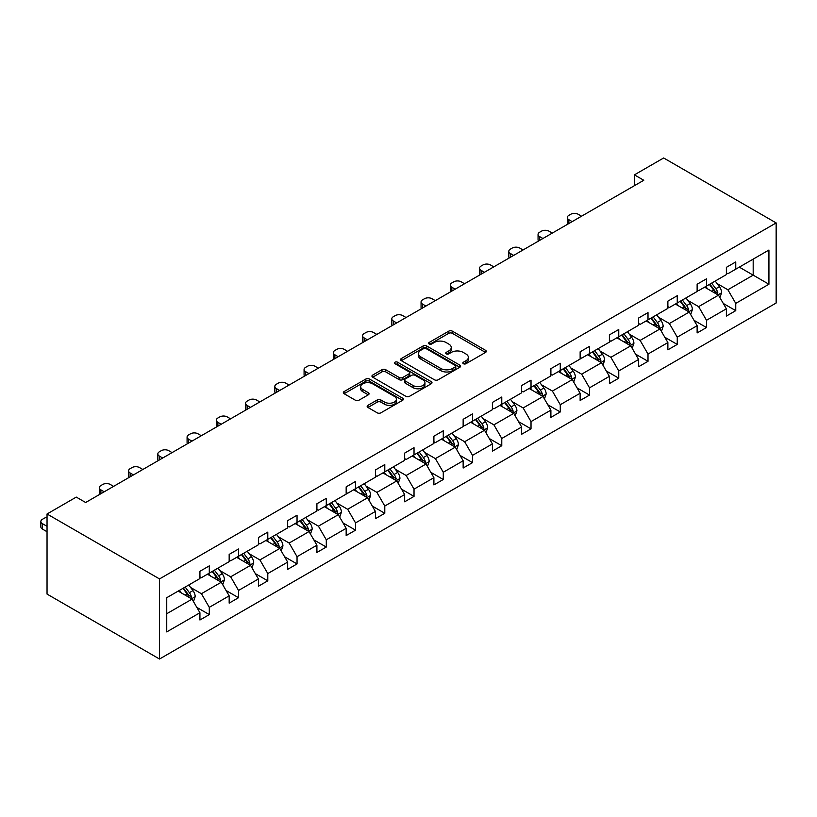 <?xml version="1.0" encoding="UTF-8"?>
<svg xmlns="http://www.w3.org/2000/svg" width="817" height="817" viewBox="0 0 817 817"><rect width="100%" height="100%" fill="white"/><g stroke="black" fill="none" stroke-linecap="round" stroke-linejoin="round"><path stroke-width="1.23" d="M463.392 363.718A1.818 1.052 0 0 0 465.966 363.718L485.523 352.433A2.604 1.501 0 0 0 486.278 351.371A2.604 1.501 0 0 0 485.523 350.309L452.393 331.181A2.604 1.501 0 0 0 448.717 331.181L429.16 342.466A1.818 1.052 0 0 0 428.629 343.211A1.818 1.052 0 0 0 429.16 343.957A1.818 1.052 0 0 0 431.733 343.957L434.266 342.497A8.323 4.81 0 0 1 446.041 342.497L448.809 344.09A8.323 4.81 0 0 1 451.25 347.491A8.323 4.81 0 0 1 448.809 350.891L446.276 352.352A1.818 1.052 0 0 0 445.745 353.097A1.818 1.052 0 0 0 446.276 353.843A1.818 1.052 0 0 0 448.85 353.843L451.382 352.372A8.323 4.81 0 0 1 463.157 352.372L465.925 353.975A8.323 4.81 0 0 1 468.355 357.366A8.323 4.81 0 0 1 465.925 360.767L463.392 362.227A1.818 1.052 0 0 0 462.861 362.973A1.818 1.052 0 0 0 463.392 363.718L463.392 362.227M367.926 405.344A2.604 1.501 0 0 0 367.16 406.406A2.604 1.501 0 0 0 367.926 407.469L377.219 412.83A2.604 1.501 0 0 0 380.896 412.83L402.618 400.289A2.604 1.501 0 0 0 403.373 399.227A2.604 1.501 0 0 0 402.618 398.165L369.488 379.047A2.604 1.501 0 0 0 365.812 379.047L344.1 391.578A2.604 1.501 0 0 0 343.334 392.64A2.604 1.501 0 0 0 344.1 393.702L355.324 400.187A2.604 1.501 0 0 0 359 400.187L368.293 394.825A2.604 1.501 0 0 0 369.059 393.763A2.604 1.501 0 0 0 368.293 392.701L362.728 389.484A6.965 4.024 0 0 1 360.685 386.645A6.965 4.024 0 0 1 364.985 382.928A6.965 4.024 0 0 1 372.572 383.796L394.376 396.388A6.965 4.024 0 0 1 396.419 399.227A6.965 4.024 0 0 1 392.119 402.944A6.965 4.024 0 0 1 384.531 402.076L380.896 399.973A2.604 1.501 0 0 0 377.219 399.973L367.926 405.344L367.926 407.469M776.15 222.918L663.659 157.977L634.411 174.858L643.786 180.271L85.652 502.506L76.277 497.093L47.039 513.985L159.519 578.926L776.15 222.918L776.15 303.015L159.519 659.023L159.519 578.926M434.45 379.793A2.604 1.501 0 0 0 438.137 379.793L459.848 367.252A2.604 1.501 0 0 0 460.614 366.19A2.604 1.501 0 0 0 459.848 365.128L426.719 346A2.604 1.501 0 0 0 423.043 346L401.331 358.54A2.604 1.501 0 0 0 400.565 359.603A2.604 1.501 0 0 0 401.331 360.665L434.45 379.793M395.704 364.116A1.818 1.052 0 0 1 397.552 364.372L397.552 362.207L431.233 381.651A2.604 1.501 0 0 1 431.989 382.713A2.604 1.501 0 0 1 431.233 383.776L409.511 396.306A2.604 1.501 0 0 1 405.835 396.306L372.715 377.188L372.715 375.064A2.604 1.501 0 0 0 371.949 376.126A2.604 1.501 0 0 0 372.715 377.188M372.715 375.064L382.009 369.692A2.604 1.501 0 0 1 385.685 369.692L399.115 377.454A2.604 1.501 0 0 0 402.801 377.454L408.96 373.89A2.604 1.501 0 0 0 409.726 372.828A2.604 1.501 0 0 0 408.96 371.766L394.979 363.688A1.818 1.052 0 0 1 394.448 362.952A1.818 1.052 0 0 1 395.571 361.972A1.818 1.052 0 0 1 397.552 362.207M166.739 597.707L199.93 578.548L199.93 571.297L209.295 565.885L209.295 573.136L229.168 561.657L229.168 554.406L238.544 548.993L238.544 556.254L258.417 544.776L258.417 537.525L267.792 532.112L267.792 539.363L287.666 527.894L287.666 520.633L297.041 515.231L297.041 522.482L316.914 511.003L316.914 503.752L326.289 498.339L326.289 505.59L346.163 494.122L346.163 486.871L355.538 481.458L355.538 488.709L375.412 477.23L375.412 469.979L384.787 464.567L384.787 471.817L404.66 460.349L404.66 453.098L414.025 447.685L414.025 454.936L433.898 443.457L433.898 436.207L443.274 430.794L443.274 438.045L463.147 426.576L463.147 419.325L472.522 413.913L472.522 421.163L492.396 409.695L492.396 402.434L501.771 397.021L501.771 404.282L521.644 392.803L521.644 385.553L531.019 380.14L531.019 387.391L550.893 375.922L550.893 368.671L560.268 363.259L560.268 370.51L580.141 359.031L580.141 351.78L589.517 346.367L589.517 353.618L609.39 342.149L609.39 334.899L618.755 329.486L618.755 336.737L638.628 325.258L638.628 318.007L648.004 312.594L648.004 319.845L667.877 308.377L667.877 301.126L677.252 295.713L677.252 302.964L697.126 291.495L697.126 284.234L706.501 278.822L706.501 286.083L726.374 274.604L726.374 267.353L735.749 261.94L735.749 269.191L768.93 250.033L768.93 284.234L735.749 303.393L735.749 310.654L726.374 316.067L726.374 308.806L706.501 320.284L706.501 327.535L697.126 332.948L697.126 325.697L677.252 337.166L677.252 344.417L667.877 349.829L667.877 342.578L648.004 354.057L648.004 361.308L638.628 366.721L638.628 359.47L618.755 370.938L618.755 378.189L609.39 383.602L609.39 376.351L589.517 387.83L589.517 395.081L580.141 400.493L580.141 393.243L560.268 404.711L560.268 411.962L550.893 417.375L550.893 410.124L531.019 421.592L531.019 428.854L521.644 434.266L521.644 427.005L501.771 438.484L501.771 445.735L492.396 451.147L492.396 443.897L472.522 455.365L472.522 462.616L463.147 468.029L463.147 460.778L443.274 472.257L443.274 479.508L433.898 484.92L433.898 477.669L414.025 489.138L414.025 496.389L404.66 501.801L404.66 494.551L384.787 506.029L384.787 513.28L375.412 518.693L375.412 511.442L355.538 522.911L355.538 530.162L346.163 535.574L346.163 528.323L326.289 539.802L326.289 547.053L316.914 552.466L316.914 545.205L297.041 556.683L297.041 563.934L287.666 569.347L287.666 562.096L267.792 573.565L267.792 580.826L258.417 586.228L258.417 578.977L238.544 590.456L238.544 597.707L229.168 603.12L229.168 595.869L209.295 607.337L209.295 614.588L199.93 620.001L199.93 612.75L166.739 631.909L166.739 597.707M207.426 574.218L221.295 582.225L201.421 593.704L190.575 587.433M201.421 593.704L209.295 607.337M221.295 582.225L229.168 595.869M199.93 576.812L201.421 577.68L209.295 573.136M236.675 557.337L250.543 565.344L230.67 576.812L219.824 570.552M230.67 576.812L238.544 590.456M250.543 565.344L258.417 578.977M229.168 559.931L230.67 560.799L238.544 556.254M265.923 540.446L279.792 548.452L259.918 559.931L249.073 553.66M259.918 559.931L267.792 573.565M279.792 548.452L287.666 562.096M258.417 543.039L259.918 543.908L267.792 539.363M295.162 523.564L309.04 531.571L289.167 543.039L278.311 536.779M289.167 543.039L297.041 556.683M309.04 531.571L316.914 545.205M287.666 526.158L289.167 527.026L297.041 522.482M324.41 506.673L338.289 514.69L318.416 526.158L307.56 519.898M318.416 526.158L326.289 539.802M338.289 514.69L346.163 528.323M316.914 509.277L318.416 510.135L326.289 505.59M353.659 489.792L367.538 497.798L347.664 509.277L336.808 503.006M347.664 509.277L355.538 522.911M367.538 497.798L375.412 511.442M346.163 492.385L347.664 493.254L355.538 488.709M382.907 472.9L396.776 480.917L376.913 492.385L366.057 486.125M376.913 492.385L384.787 506.029M396.776 480.917L404.66 494.551M375.412 475.504L376.913 476.372L384.787 471.817M412.156 456.019L426.025 464.025L406.151 475.504L395.305 469.234M406.151 475.504L414.025 489.138M426.025 464.025L433.898 477.669M404.66 458.613L406.151 459.481L414.025 454.936M441.405 439.127L455.273 447.144L435.4 458.613L424.554 452.352M435.4 458.613L443.274 472.257M455.273 447.144L463.147 460.778M433.898 441.731L435.4 442.6L443.274 438.045M470.653 422.246L484.522 430.253L464.648 441.731L453.803 435.461M464.648 441.731L472.522 455.365M484.522 430.253L492.396 443.897M463.147 424.84L464.648 425.708L472.522 421.163M499.892 405.365L513.77 413.371L493.897 424.84L483.041 418.58M493.897 424.84L501.771 438.484M513.77 413.371L521.644 427.005M492.396 407.959L493.897 408.827L501.771 404.282M529.14 388.473L543.019 396.49L523.146 407.959L512.29 401.698M523.146 407.959L531.019 421.592M543.019 396.49L550.893 410.124M521.644 391.077L523.146 391.935L531.019 387.391M558.389 371.592L572.268 379.599L552.394 391.077L541.538 384.807M552.394 391.077L560.268 404.711M572.268 379.599L580.141 393.243M550.893 374.186L552.394 375.054L560.268 370.51M587.637 354.701L601.506 362.717L581.643 374.186L570.787 367.926M581.643 374.186L589.517 387.83M601.506 362.717L609.39 376.351M580.141 357.305L581.643 358.163L589.517 353.618M616.886 337.819L630.755 345.826L610.881 357.305L600.035 351.034M610.881 357.305L618.755 370.938M630.755 345.826L638.628 359.47M609.39 340.413L610.881 341.281L618.755 336.737M646.135 320.928L660.003 328.945L640.13 340.413L629.284 334.153M640.13 340.413L648.004 354.057M660.003 328.945L667.877 342.578M638.628 323.532L640.13 324.4L648.004 319.845M675.383 304.047L689.252 312.053L669.378 323.532L658.533 317.262M669.378 323.532L677.252 337.166M689.252 312.053L697.126 325.697M667.877 306.641L669.378 307.509L677.252 302.964M704.622 287.165L718.5 295.172L698.627 306.641L687.771 300.38M698.627 306.641L706.501 320.284M718.5 295.172L726.374 308.806M697.126 289.759L698.627 290.627L706.501 286.083M739.314 267.139L753.182 275.145L727.876 289.759L717.02 283.499M727.876 289.759L735.749 303.393M768.93 284.234L753.182 275.145L753.182 259.122L768.93 250.033M47.039 513.985L47.039 594.082L159.519 659.023M634.411 174.858L634.411 185.684M726.374 272.878L727.876 273.736L735.749 269.191M166.739 613.73L192.046 599.116L178.177 591.099M192.046 599.116L199.93 612.75M723.28 303.454L735.749 310.654M694.031 320.335L706.501 327.535M664.783 337.227L677.252 344.417M635.534 354.108L648.004 361.308M606.296 371L618.755 378.189M577.047 387.881L589.517 395.081M547.798 404.762L560.268 411.962M518.55 421.654L531.019 428.854M489.301 438.535L501.771 445.735M460.053 455.426L472.522 462.616M430.804 472.308L443.274 479.508M401.566 489.199L414.025 496.389M372.317 506.08L384.787 513.28M343.069 522.962L355.538 530.162M313.82 539.853L326.289 547.053M284.571 556.734L297.041 563.934M255.323 573.626L267.792 580.826M226.074 590.507L238.544 597.707M196.836 607.399L209.295 614.588M464.117 363.974L465.925 362.932A8.323 4.81 0 0 0 468.355 359.531L468.355 357.366M451.25 347.491L451.25 349.656A8.323 4.81 0 0 1 448.809 353.056L447.001 354.098M485.523 350.309L485.523 352.433L452.393 333.346A2.604 1.501 0 0 0 448.717 333.346L429.885 344.212M459.808 367.272L426.719 348.165A2.604 1.501 0 0 0 423.043 348.165L401.361 360.685M455.243 366.935A1.818 1.052 0 0 0 455.784 366.19A1.818 1.052 0 0 0 455.243 365.444L426.168 348.655A1.818 1.052 0 0 0 423.594 348.655L420.929 350.197A8.323 4.81 0 0 0 418.488 353.598A8.323 4.81 0 0 0 420.929 356.998L440.802 368.477A8.323 4.81 0 0 0 452.577 368.477L455.243 366.935L455.243 369.1A1.818 1.052 0 0 0 455.784 368.355L455.784 366.19M418.488 353.598L418.488 355.763A8.323 4.81 0 0 0 420.929 359.163L420.929 356.998M455.243 369.1L452.577 370.642A8.323 4.81 0 0 1 440.802 370.642L420.929 359.163M372.746 377.209L382.009 371.858L382.009 369.692M409.726 372.828L409.726 374.993A2.604 1.501 0 0 1 408.96 376.055L402.801 379.619A2.604 1.501 0 0 1 399.115 379.619L385.685 371.858A2.604 1.501 0 0 0 382.009 371.858M397.552 364.372L431.192 383.796M413.055 385.501A6.965 4.024 0 0 0 420.643 386.37A6.965 4.024 0 0 0 424.942 382.652A6.965 4.024 0 0 0 422.9 379.813L415.22 375.381A2.604 1.501 0 0 0 411.543 375.381L405.375 378.935A2.604 1.501 0 0 0 404.609 379.997A2.604 1.501 0 0 0 405.375 381.059L413.055 385.501L413.055 387.667A6.965 4.024 0 0 0 420.643 388.535A6.965 4.024 0 0 0 424.942 384.817L424.942 382.652M404.609 379.997L404.609 382.162A2.604 1.501 0 0 0 405.375 383.224L405.375 381.059M413.055 387.667L405.375 383.224M396.419 399.227L396.419 401.392A6.965 4.024 0 0 1 392.119 405.109A6.965 4.024 0 0 1 384.531 404.241L380.896 402.138A2.604 1.501 0 0 0 377.219 402.138L367.956 407.489M360.685 386.645L360.685 388.81A6.965 4.024 0 0 0 362.728 391.649L362.728 389.484M368.263 394.846L362.728 391.649M402.577 400.31L369.488 381.212A2.604 1.501 0 0 0 365.812 381.212L344.131 393.723M719.92 297.643L721.646 292.66A7.026 4.054 -120 0 0 719.409 286.675L715.202 281.058M572.166 221.621L568.846 219.702A5.3 3.064 -0 0 1 567.294 217.536A5.3 3.064 -0 0 1 568.846 215.371L570.726 214.289A5.3 3.064 -0 0 1 578.222 214.289L581.541 216.209M707.645 288.901L705.827 286.471M567.744 224.175A5.3 3.064 180 0 1 567.294 222.949L567.294 217.536M717.459 294.569L717.857 292.956A7.026 4.054 -120 0 0 715.845 288.738L711.638 283.111M709.871 284.132L714.507 290.311A3.574 2.063 60 0 1 715.161 291.403L717.857 292.956M709.381 284.418L713.598 290.035A7.026 4.054 60 0 1 715.345 293.354M690.682 314.525L692.397 309.541A7.026 4.054 -120 0 0 690.161 303.567L685.953 297.939M542.927 238.503L539.608 236.593A5.3 3.064 -0 0 1 538.056 234.428A5.3 3.064 -0 0 1 539.608 232.263L541.477 231.18A5.3 3.064 -0 0 1 548.983 231.18L552.292 233.09M678.396 305.793L676.578 303.352M538.495 241.066A5.3 3.064 180 0 1 538.056 239.841L538.056 234.428M688.21 311.461L688.608 309.847A7.026 4.054 -120 0 0 686.597 305.619L682.389 300.002M680.632 301.013L685.259 307.202A3.574 2.063 60 0 1 685.912 308.285L688.608 309.847M680.142 301.299L684.35 306.916A7.026 4.054 60 0 1 686.096 310.235M661.433 331.406L663.159 326.432A7.026 4.054 -120 0 0 660.912 320.448L656.705 314.831M513.679 255.394L510.359 253.474A5.3 3.064 -0 0 1 508.807 251.309A5.3 3.064 -0 0 1 510.359 249.144L512.228 248.062A5.3 3.064 -0 0 1 519.735 248.062L523.054 249.982M649.158 322.674L647.33 320.244M509.246 257.947A5.3 3.064 180 0 1 508.807 256.722L508.807 251.309M658.972 328.342L659.36 326.729A7.026 4.054 -120 0 0 657.348 322.501L653.14 316.884M651.384 317.905L656.01 324.083A3.574 2.063 60 0 1 656.664 325.176L659.36 326.729M650.894 318.181L655.101 323.808A7.026 4.054 60 0 1 656.848 327.117M632.184 348.297L633.91 343.314A7.026 4.054 -120 0 0 631.664 337.329L627.456 331.712M484.43 272.275L481.111 270.366A5.3 3.064 -0 0 1 479.559 268.201A5.3 3.064 -0 0 1 481.111 266.036L482.99 264.953A5.3 3.064 -0 0 1 490.486 264.953L493.805 266.863M619.909 339.566L618.081 337.125M479.998 274.839A5.3 3.064 180 0 1 479.559 273.613L479.559 268.201M629.723 345.234L630.111 343.62A7.026 4.054 -120 0 0 628.099 339.392L623.892 333.775M622.135 334.786L626.762 340.975A3.574 2.063 60 0 1 627.415 342.057L630.111 343.62M621.645 335.072L625.853 340.689A7.026 4.054 60 0 1 627.599 344.008M602.936 365.179L604.662 360.205A7.026 4.054 -120 0 0 602.415 354.221L598.207 348.604M455.181 289.167L451.862 287.247A5.3 3.064 -0 0 1 450.31 285.082A5.3 3.064 -0 0 1 451.862 282.917L453.741 281.834A5.3 3.064 -0 0 1 461.237 281.834L464.556 283.754M590.66 356.447L588.832 354.016M450.749 291.72A5.3 3.064 180 0 1 450.31 290.495L450.31 285.082M600.475 362.115L600.863 360.501A7.026 4.054 -120 0 0 598.851 356.273L594.643 350.656M592.887 351.678L597.523 357.856A3.574 2.063 60 0 1 598.167 358.949L600.863 360.501M592.396 351.953L596.604 357.57A7.026 4.054 60 0 1 598.361 360.889M573.687 382.07L575.413 377.086A7.026 4.054 -120 0 0 573.166 371.102L568.959 365.485M425.933 306.048L422.614 304.138A5.3 3.064 -0 0 1 421.061 301.973A5.3 3.064 -0 0 1 422.614 299.808L424.493 298.726A5.3 3.064 -0 0 1 431.989 298.726L435.308 300.636M561.412 373.338L559.584 370.898M421.501 308.601A5.3 3.064 180 0 1 421.061 307.386L421.061 301.973M571.226 378.996L571.624 377.393A7.026 4.054 -120 0 0 569.612 373.165L565.395 367.548M563.638 368.559L568.275 374.748A3.574 2.063 60 0 1 568.918 375.83L571.624 377.393M563.148 368.845L567.355 374.462A7.026 4.054 60 0 1 569.112 377.781M544.439 398.951L546.164 393.978A7.026 4.054 -120 0 0 543.928 387.993L539.71 382.376M396.684 322.94L393.365 321.02A5.3 3.064 -0 0 1 391.813 318.855A5.3 3.064 -0 0 1 393.365 316.69L395.244 315.607A5.3 3.064 -0 0 1 402.74 315.607L406.059 317.527M532.163 390.22L530.335 387.789M392.262 325.493A5.3 3.064 180 0 1 391.813 324.267L391.813 318.855M541.977 395.888L542.376 394.274A7.026 4.054 -120 0 0 540.364 390.046L536.156 384.429M534.389 385.44L539.026 391.629A3.574 2.063 60 0 1 539.68 392.711L542.376 394.274M533.899 385.726L538.107 391.343A7.026 4.054 60 0 1 539.863 394.662M515.19 415.843L516.916 410.859A7.026 4.054 -120 0 0 514.679 404.875L510.472 399.258M367.436 339.821L364.127 337.901A5.3 3.064 -0 0 1 362.564 335.736A5.3 3.064 -0 0 1 364.127 333.571L365.996 332.488A5.3 3.064 -0 0 1 373.492 332.488L376.811 334.408M502.915 407.101L501.097 404.67M363.014 342.374A5.3 3.064 180 0 1 362.564 341.149L362.564 335.736M512.729 412.769L513.127 411.155A7.026 4.054 -120 0 0 511.115 406.937L506.908 401.31M505.141 402.332L509.777 408.51A3.574 2.063 60 0 1 510.431 409.603L513.127 411.155M504.651 402.618L508.868 408.234A7.026 4.054 60 0 1 510.615 411.554M485.952 432.724L487.667 427.74A7.026 4.054 -120 0 0 485.431 421.766L481.223 416.139M338.197 356.702L334.878 354.792A5.3 3.064 -0 0 1 333.326 352.627A5.3 3.064 -0 0 1 334.878 350.462L336.747 349.38A5.3 3.064 -0 0 1 344.253 349.38L347.562 351.29M473.666 423.992L471.848 421.552M333.765 359.266A5.3 3.064 180 0 1 333.326 358.04L333.326 352.627M483.48 429.66L483.878 428.047A7.026 4.054 -120 0 0 481.867 423.819L477.659 418.202M475.902 419.213L480.529 425.402A3.574 2.063 60 0 1 481.182 426.484L483.878 428.047M475.412 419.499L479.62 425.116A7.026 4.054 60 0 1 481.366 428.435M456.703 449.605L458.429 444.632A7.026 4.054 -120 0 0 456.182 438.647L451.975 433.03M308.949 373.594L305.629 371.674A5.3 3.064 -0 0 1 304.077 369.509A5.3 3.064 -0 0 1 305.629 367.344L307.498 366.261A5.3 3.064 -0 0 1 315.005 366.261L318.324 368.181M444.428 440.874L442.6 438.443M304.516 376.147A5.3 3.064 180 0 1 304.077 374.921L304.077 369.509M454.242 446.542L454.63 444.928A7.026 4.054 -120 0 0 452.618 440.7L448.41 435.083M446.654 436.104L451.28 442.283A3.574 2.063 60 0 1 451.934 443.376L454.63 444.928M446.164 436.38L450.371 442.007A7.026 4.054 60 0 1 452.118 445.316M427.454 466.497L429.18 461.513A7.026 4.054 -120 0 0 426.934 455.529L422.726 449.912M279.7 390.475L276.381 388.565A5.3 3.064 -0 0 1 274.829 386.4A5.3 3.064 -0 0 1 276.381 384.235L278.26 383.153A5.3 3.064 -0 0 1 285.756 383.153L289.075 385.062M415.179 457.765L413.351 455.324M275.268 393.038A5.3 3.064 180 0 1 274.829 391.813L274.829 386.4M424.993 463.433L425.381 461.819A7.026 4.054 -120 0 0 423.369 457.591L419.162 451.975M417.405 452.986L422.032 459.174A3.574 2.063 60 0 1 422.685 460.257L425.381 461.819M416.915 453.272L421.123 458.888A7.026 4.054 60 0 1 422.869 462.208M398.206 483.378L399.932 478.405A7.026 4.054 -120 0 0 397.685 472.42L393.477 466.803M250.451 407.366L247.132 405.446A5.3 3.064 -0 0 1 245.58 403.281A5.3 3.064 -0 0 1 247.132 401.116L249.011 400.034A5.3 3.064 -0 0 1 256.507 400.034L259.826 401.954M385.93 474.646L384.102 472.216M246.019 409.92A5.3 3.064 180 0 1 245.58 408.694L245.58 403.281M395.745 480.314L396.133 478.701A7.026 4.054 -120 0 0 394.121 474.473L389.913 468.856M388.157 469.877L392.793 476.056A3.574 2.063 60 0 1 393.437 477.148L396.133 478.701M387.667 470.153L391.874 475.77A7.026 4.054 60 0 1 393.631 479.089M368.957 500.27L370.683 495.286A7.026 4.054 -120 0 0 368.436 489.301L364.229 483.684M221.203 424.248L217.884 422.338A5.3 3.064 -0 0 1 216.331 420.173A5.3 3.064 -0 0 1 217.884 418.008L219.763 416.925A5.3 3.064 -0 0 1 227.259 416.925L230.578 418.835M356.682 491.538L354.854 489.097M216.771 426.801A5.3 3.064 180 0 1 216.331 425.586L216.331 420.173M366.496 497.196L366.894 495.592A7.026 4.054 -120 0 0 364.882 491.364L360.665 485.747M358.908 486.758L363.545 492.947A3.574 2.063 60 0 1 364.188 494.03L366.894 495.592M358.418 487.044L362.625 492.661A7.026 4.054 60 0 1 364.382 495.98M339.709 517.151L341.435 512.177A7.026 4.054 -120 0 0 339.198 506.193L334.98 500.576M191.954 441.139L188.635 439.219A5.3 3.064 -0 0 1 187.083 437.054A5.3 3.064 -0 0 1 188.635 434.889L190.514 433.807A5.3 3.064 -0 0 1 198.01 433.807L201.329 435.727M327.433 508.419L325.605 505.989M187.532 443.692A5.3 3.064 180 0 1 187.083 442.467L187.083 437.054M337.247 514.087L337.646 512.473A7.026 4.054 -120 0 0 335.634 508.245L331.426 502.629M329.66 503.64L334.296 509.828A3.574 2.063 60 0 1 334.95 510.911L337.646 512.473M329.169 503.926L333.377 509.542A7.026 4.054 60 0 1 335.133 512.862M310.46 534.042L312.186 529.059A7.026 4.054 -120 0 0 309.949 523.074L305.742 517.457M162.706 458.02L159.397 456.1A5.3 3.064 -0 0 1 157.834 453.935A5.3 3.064 -0 0 1 159.397 451.77L161.266 450.688A5.3 3.064 -0 0 1 168.762 450.688L172.081 452.608M298.185 525.311L296.367 522.87M158.284 460.574A5.3 3.064 180 0 1 157.834 459.348L157.834 453.935M307.999 530.968L308.397 529.355A7.026 4.054 -120 0 0 306.385 525.137L302.178 519.51M300.411 520.531L305.047 526.71A3.574 2.063 60 0 1 305.701 527.802L308.397 529.355M299.921 520.817L304.138 526.434A7.026 4.054 60 0 1 305.885 529.753M281.222 550.924L282.937 545.94A7.026 4.054 -120 0 0 280.701 539.966L276.493 534.338M133.467 474.902L130.148 472.992A5.3 3.064 -0 0 1 128.596 470.827A5.3 3.064 -0 0 1 130.148 468.662L132.017 467.579A5.3 3.064 -0 0 1 139.523 467.579L142.832 469.489M268.936 542.192L267.118 539.751M129.035 477.465A5.3 3.064 180 0 1 128.596 476.24L128.596 470.827M278.75 547.86L279.148 546.246A7.026 4.054 -120 0 0 277.137 542.018L272.929 536.401M271.173 537.412L275.799 543.601A3.574 2.063 60 0 1 276.452 544.684L279.148 546.246M270.682 537.698L274.89 543.315A7.026 4.054 60 0 1 276.636 546.634M251.973 567.815L253.699 562.831A7.026 4.054 -120 0 0 251.452 556.847L247.245 551.23M104.219 491.793L100.9 489.873A5.3 3.064 -0 0 1 99.347 487.708A5.3 3.064 -0 0 1 100.9 485.543L102.768 484.461A5.3 3.064 -0 0 1 110.275 484.461L113.594 486.381M239.698 559.073L237.87 556.643M99.786 494.346A5.3 3.064 180 0 1 99.347 493.121L99.347 487.708M249.512 564.741L249.9 563.127A7.026 4.054 -120 0 0 247.888 558.899L243.68 553.283M241.924 554.304L246.55 560.482A3.574 2.063 60 0 1 247.204 561.575L249.9 563.127M241.434 554.58L245.641 560.207A7.026 4.054 60 0 1 247.388 563.526M222.724 584.696L224.45 579.713A7.026 4.054 -120 0 0 222.204 573.738L217.996 568.111M210.449 575.965L208.621 573.524M220.263 581.633L220.651 580.019A7.026 4.054 -120 0 0 218.639 575.791L214.432 570.174M212.675 571.185L217.302 577.374A3.574 2.063 60 0 1 217.955 578.456L220.651 580.019M212.185 571.471L216.393 577.088A7.026 4.054 60 0 1 218.139 580.407M193.476 601.578L195.202 596.604A7.026 4.054 -120 0 0 192.955 590.62L188.747 585.003M181.2 592.846L179.372 590.415M47.039 526.322L42.402 523.646L42.402 529.059A5.3 3.064 180 0 1 40.85 526.894L40.85 521.481A5.3 3.064 -0 0 0 42.402 523.646M47.039 531.734L42.402 529.059M191.015 598.514L191.403 596.9A7.026 4.054 -120 0 0 189.391 592.672L185.183 587.055M183.427 588.077L188.063 594.255A3.574 2.063 60 0 1 188.707 595.348L191.403 596.9M182.937 588.352L187.144 593.979A7.026 4.054 60 0 1 188.901 597.288M47.039 517.396A5.3 3.064 -0 0 0 44.281 518.233L42.402 519.316A5.3 3.064 -0 0 0 40.85 521.481M465.925 362.932L465.925 360.767M446.276 353.843L446.276 352.352M448.809 353.056L448.809 350.891M429.16 343.957L429.16 342.466M448.717 333.346L448.717 331.181M452.393 333.346L452.393 331.181M401.331 360.665L401.331 358.54M423.043 348.165L423.043 346M426.719 348.165L426.719 346M459.848 367.252L459.848 365.128M440.802 370.642L440.802 368.477M452.577 370.642L452.577 368.477M385.685 371.858L385.685 369.692M399.115 379.619L399.115 377.454M402.801 379.619L402.801 377.454M408.96 376.055L408.96 373.89M431.233 383.776L431.233 381.651M377.219 402.138L377.219 399.973M380.896 402.138L380.896 399.973M384.531 404.241L384.531 402.076M368.293 394.825L368.293 392.701M344.1 393.702L344.1 391.578M365.812 381.212L365.812 379.047M369.488 381.212L369.488 379.047M402.618 400.289L402.618 398.165M568.846 219.702L568.846 223.531M717.99 294.876L721.605 292.792M715.845 288.738L719.409 286.675M711.597 291.189L713.598 290.035M539.608 236.593L539.608 240.423M688.741 311.767L692.356 309.684M686.597 305.619L690.161 303.567M682.348 308.07L684.35 306.916M510.359 253.474L510.359 257.304M659.503 328.648L663.108 326.565M657.348 322.501L660.912 320.448M653.1 324.962L655.101 323.808M481.111 270.366L481.111 274.195M630.254 345.54L633.859 343.457M628.099 339.392L631.664 337.329M623.851 341.843L625.853 340.689M451.862 287.247L451.862 291.077M601.006 362.421L604.611 360.338M598.851 356.273L602.415 354.221M594.613 358.724L596.604 357.57M422.614 304.138L422.614 307.968M571.757 379.302L575.362 377.219M569.612 373.165L573.166 371.102M565.364 375.616L567.355 374.462M393.365 321.02L393.365 324.849M542.508 396.194L546.124 394.111M540.364 390.046L543.928 387.993M536.115 392.497L538.107 391.343M364.127 337.901L364.127 341.741M513.26 413.075L516.875 410.992M511.115 406.937L514.679 404.875M506.867 409.388L508.868 408.234M334.878 354.792L334.878 358.622M484.011 429.967L487.626 427.883M481.867 423.819L485.431 421.766M477.618 426.27L479.62 425.116M305.629 371.674L305.629 375.503M454.773 446.848L458.378 444.765M452.618 440.7L456.182 438.647M448.37 443.161L450.371 442.007M276.381 388.565L276.381 392.395M425.524 463.739L429.129 461.656M423.369 457.591L426.934 455.529M419.121 460.042L421.123 458.888M247.132 405.446L247.132 409.276M396.276 480.621L399.881 478.537M394.121 474.473L397.685 472.42M389.883 476.924L391.874 475.77M217.884 422.338L217.884 426.168M367.027 497.512L370.632 495.419M364.882 491.364L368.436 489.301M360.634 493.815L362.625 492.661M188.635 439.219L188.635 443.049M337.778 514.393L341.394 512.31M335.634 508.245L339.198 506.193M331.385 510.696L333.377 509.542M159.397 456.1L159.397 459.94M308.53 531.275L312.145 529.191M306.385 525.137L309.949 523.074M302.137 527.588L304.138 526.434M130.148 472.992L130.148 476.822M279.281 548.166L282.896 546.083M277.137 542.018L280.701 539.966M272.888 544.469L274.89 543.315M100.9 489.873L100.9 493.703M250.043 565.047L253.648 562.964M247.888 558.899L251.452 556.847M243.64 561.361L245.641 560.207M220.794 581.939L224.399 579.856M218.639 575.791L222.204 573.738M214.391 578.242L216.393 577.088M191.546 598.82L195.151 596.737M189.391 592.672L192.955 590.62M185.153 595.123L187.144 593.979"/></g></svg>
